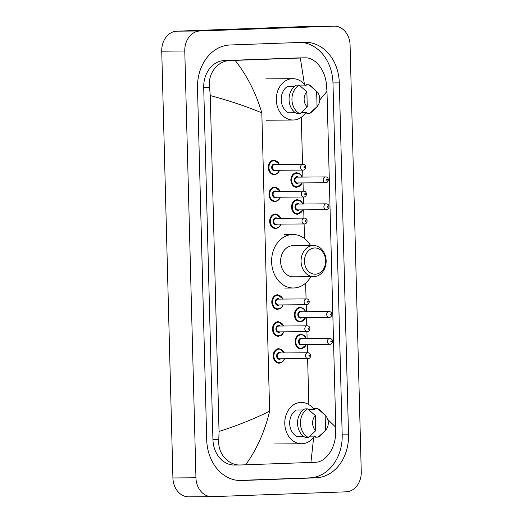 <?xml version="1.0" encoding="UTF-8"?>
<svg xmlns="http://www.w3.org/2000/svg" width="523" height="523" viewBox="0 0 523 523"><rect width="100%" height="100%" fill="white"/><g stroke="black" fill="none" stroke-linecap="round" stroke-linejoin="round"><path stroke-width="0.78" d="M211.776 496.667L188.744 496.85A19.449 15.677 -90.5 0 1 172.917 477.963L161.744 51.182A19.449 15.677 -90.5 0 1 176.905 31.171L310.871 26.34A19.449 15.677 -90.5 0 1 311.224 26.333L334.256 26.15A19.449 15.677 -90.5 0 1 350.083 45.037L361.256 471.818A19.449 15.677 -90.5 0 1 346.095 491.829L212.129 496.66A19.449 15.677 -90.5 0 1 211.776 496.667A19.449 15.677 -90.5 0 1 195.948 477.78L184.776 50.999A19.449 15.677 -90.5 0 1 199.936 30.988L333.903 26.157A19.449 15.677 -90.5 0 1 334.256 26.15M304.523 42.298L230.1 44.985A41.82 33.707 89.5 0 0 197.504 88.001L206.722 439.928A41.82 33.707 89.5 0 0 240.737 480.532A41.82 33.707 89.5 0 0 241.502 480.519L315.931 477.832A41.82 33.707 89.5 0 0 348.527 434.816L339.309 82.889A41.82 33.707 89.5 0 0 305.288 42.285A41.82 33.707 89.5 0 0 304.523 42.298M238.39 480.454L309.596 477.885A41.82 33.707 89.5 0 0 342.192 434.868L332.974 82.941A41.82 33.707 89.5 0 0 301.307 42.415M304.445 84.432L300.333 58.02L305.099 57.844L299.078 57.896A26.261 21.162 89.5 0 0 298.6 57.903L224.171 60.59A26.261 21.162 89.5 0 0 203.709 87.603L212.926 439.529A26.261 21.162 89.5 0 0 234.284 465.025L240.835 464.967C228.479 465.797 217.346 453.487 218.797 439.483L219.045 431.462C237.769 425.434 254.629 418.675 269.633 411.183C264.795 431.442 256.819 449.309 245.699 464.797L240.835 464.967M298.6 57.903L304.674 57.857C314.761 57.04 324.79 69.363 326.313 83.347L326.986 91.355L335.779 427.252L335.531 435.273C334.746 449.192 325.404 462.306 315.264 462.28L245.699 464.797M300.333 58.02L235.108 60.374C246.993 75.417 255.897 92.911 261.82 112.857C246.457 106.45 229.264 100.684 210.253 95.565L219.045 431.462M210.253 95.565L209.579 87.557C207.396 73.658 217.823 60.537 230.244 60.544L235.108 60.374M327.738 419.42L335.779 427.252M326.986 91.355L319.775 99.932M310.924 462.443L313.702 437.117M305.929 112.373A20.665 16.658 -90.5 0 1 293.501 120.009A20.665 16.658 -90.5 0 1 293.122 120.015A20.665 16.658 -90.5 0 1 276.307 99.716A20.665 16.658 -90.5 0 1 292.416 78.692A20.665 16.658 -90.5 0 1 292.795 78.685A20.665 16.658 -90.5 0 1 305.537 85.857M309.747 113.399L317.056 106.614L316.657 91.433A9.728 7.838 -90.5 0 1 316.827 91.597A9.728 7.838 -90.5 0 1 317.056 106.614L312.447 111.301A15.559 12.539 -90.5 0 1 309.747 113.399L306.87 113.426L306.838 112.36L301.49 112.406M300.15 85.896L306.145 85.85L306.118 84.785L308.995 84.765A15.559 12.539 -90.5 0 1 312.257 87.093L316.827 91.597M308.995 84.765L316.657 91.433M294.75 86.217L287.715 86.269A14.592 11.754 -90.5 0 0 281.211 99.775A14.592 11.754 -90.5 0 0 288.408 112.785L295.318 112.733M307.263 106.967A9.728 7.838 -90.5 0 1 306.864 91.787L307.263 106.967L299.954 113.753A15.559 12.539 -90.5 0 1 291.939 99.71A15.559 12.539 -90.5 0 1 299.202 85.118L296.325 85.138A15.559 12.539 -90.5 0 0 289.062 99.736A15.559 12.539 -90.5 0 0 297.077 113.779L299.954 113.753M306.864 91.787L299.202 85.118M315.389 274.202A13.127 10.584 -90.5 0 1 304.471 261.461A13.127 10.584 -90.5 0 1 314.702 247.954A13.127 10.584 -90.5 0 1 325.626 260.696A13.127 10.584 -90.5 0 1 315.389 274.202M314.016 276.641A15.559 12.539 -90.5 0 1 313.728 276.647A15.559 12.539 -90.5 0 1 301.071 261.363A15.559 12.539 -90.5 0 1 313.199 245.535A15.559 12.539 -90.5 0 1 313.486 245.529A15.559 12.539 -90.5 0 1 326.149 260.814A15.559 12.539 -90.5 0 1 314.016 276.641M313.486 245.529L293.043 245.686A15.559 12.539 89.5 0 0 292.762 245.692A15.559 12.539 89.5 0 0 280.629 261.526A15.559 12.539 89.5 0 0 293.292 276.811L313.728 276.647M310.819 276.674A26.745 21.554 -90.5 0 1 293.867 287.983A26.745 21.554 -90.5 0 1 293.377 287.996A26.745 21.554 -90.5 0 1 271.614 261.722A26.745 21.554 -90.5 0 1 292.468 234.513A26.745 21.554 -90.5 0 1 292.958 234.507A26.745 21.554 -90.5 0 1 310.577 245.549M314.408 436.104A20.665 16.658 -90.5 0 1 301.98 443.746A20.665 16.658 -90.5 0 1 301.601 443.752A20.665 16.658 -90.5 0 1 284.78 423.453A20.665 16.658 -90.5 0 1 300.895 402.429A20.665 16.658 -90.5 0 1 301.274 402.416A20.665 16.658 -90.5 0 1 314.016 409.587M318.226 437.136L325.535 430.351L325.136 415.17A9.728 7.838 -90.5 0 1 325.299 415.327A9.728 7.838 -90.5 0 1 325.535 430.351L320.926 435.038A15.559 12.539 -90.5 0 1 318.226 437.136L315.343 437.163L315.317 436.097L309.962 436.136M308.629 409.633L314.624 409.581L314.598 408.522L317.474 408.496A15.559 12.539 -90.5 0 1 320.736 410.83L325.299 415.327M317.474 408.496L325.136 415.17M303.229 409.947L296.195 410.006A14.592 11.754 -90.5 0 0 289.683 423.512A14.592 11.754 -90.5 0 0 296.887 436.515L303.798 436.463M315.742 430.704A9.728 7.838 -90.5 0 1 315.343 415.524L315.742 430.704L308.433 437.49A15.559 12.539 -90.5 0 1 300.418 423.447A15.559 12.539 -90.5 0 1 307.681 408.855L304.804 408.875A15.559 12.539 -90.5 0 0 297.541 423.467A15.559 12.539 -90.5 0 0 305.55 437.516L308.433 437.49M315.343 415.524L307.681 408.855M269.633 411.183L261.82 112.857M308.832 404.599L307.629 358.588M307.472 352.757L307.256 344.5M307.106 338.662L306.923 331.66M306.766 325.822L306.55 317.566M306.4 311.734L306.216 304.732M306.06 298.894L305.648 283.106M304.484 238.534L304.098 223.942M303.948 218.111L303.732 209.854M303.575 204.016L303.392 197.014M303.242 191.176L303.026 182.926M302.876 177.088L302.686 170.086M302.536 164.248L301.307 117.27M195.948 477.78L172.917 477.963M333.903 26.157L310.871 26.34M199.936 30.988L176.905 31.171M184.776 50.999L161.744 51.182M239.972 480.532L241.502 480.519M332.974 82.941L339.309 82.889M342.192 434.868L348.527 434.816M309.596 477.885L315.931 477.832M212.926 439.529L218.797 439.483M203.709 87.603L209.579 87.557M224.171 60.59L230.244 60.544M279.642 170.269L278.465 172.446L276.889 173.884L274.34 174.682A7.296 5.877 -90.5 0 1 274.202 174.689A7.296 5.877 -90.5 0 1 268.266 167.523A7.296 5.877 -90.5 0 1 273.954 160.103A7.296 5.877 -90.5 0 1 274.085 160.097L279.596 164.431M279.367 164.431A6.806 5.485 89.5 0 0 274.255 160.587A6.806 5.485 89.5 0 0 268.946 167.589A6.806 5.485 89.5 0 0 274.608 174.192A6.806 5.485 89.5 0 0 279.413 170.269M275.869 170.295A3.406 2.746 -90.5 0 1 274.523 170.792A3.406 2.746 -90.5 0 1 271.685 167.491A3.406 2.746 -90.5 0 1 274.34 163.987A3.406 2.746 -90.5 0 1 275.824 164.464M274.752 164.47A2.916 2.354 89.5 0 0 274.693 164.47A2.916 2.354 89.5 0 0 274.64 164.47A2.916 2.354 89.5 0 0 272.365 167.438A2.916 2.354 89.5 0 0 274.738 170.302A2.916 2.354 89.5 0 0 274.797 170.302M302.856 164.248A2.916 2.354 -90.5 0 1 302.909 164.248C306.596 164.176 306.556 170.086 303.033 170.08L302.954 170.08A2.916 2.354 -90.5 0 1 300.581 167.216A2.916 2.354 -90.5 0 1 302.856 164.248M304.386 167.641A0.484 0.392 89.5 0 0 304.36 166.667A0.484 0.392 89.5 0 0 304.386 167.641M303.007 170.08A2.916 2.354 -90.5 0 1 302.954 170.08L274.738 170.302M280.348 197.197L279.171 199.374L277.595 200.812L275.046 201.61A7.296 5.877 -90.5 0 1 274.908 201.617A7.296 5.877 -90.5 0 1 268.972 194.451A7.296 5.877 -90.5 0 1 274.66 187.031A7.296 5.877 -90.5 0 1 274.791 187.025L280.302 191.359M280.073 191.359A6.806 5.485 89.5 0 0 274.954 187.515A6.806 5.485 89.5 0 0 269.652 194.517A6.806 5.485 89.5 0 0 275.314 201.126A6.806 5.485 89.5 0 0 280.119 197.197M276.569 197.223A3.406 2.746 -90.5 0 1 275.222 197.72A3.406 2.746 -90.5 0 1 272.391 194.419A3.406 2.746 -90.5 0 1 275.046 190.915A3.406 2.746 -90.5 0 1 276.523 191.392M275.451 191.398A2.916 2.354 89.5 0 0 275.399 191.398A2.916 2.354 89.5 0 0 275.346 191.398A2.916 2.354 89.5 0 0 273.071 194.366A2.916 2.354 89.5 0 0 275.444 197.236A2.916 2.354 89.5 0 0 275.497 197.236M303.562 191.176A2.916 2.354 -90.5 0 1 303.615 191.176C307.302 191.104 307.263 197.014 303.739 197.008L303.66 197.014A2.916 2.354 -90.5 0 1 301.287 194.144A2.916 2.354 -90.5 0 1 303.562 191.176M305.086 194.569A0.484 0.392 89.5 0 0 305.066 193.595A0.484 0.392 89.5 0 0 305.086 194.569M303.713 197.008A2.916 2.354 -90.5 0 1 303.66 197.014L275.444 197.236M281.054 224.125L279.877 226.309L278.301 227.74L275.752 228.544A7.296 5.877 -90.5 0 1 275.608 228.544A7.296 5.877 -90.5 0 1 269.678 221.379A7.296 5.877 -90.5 0 1 275.36 213.959A7.296 5.877 -90.5 0 1 275.497 213.959L281.008 218.287M280.773 218.294A6.806 5.485 89.5 0 0 275.66 214.443A6.806 5.485 89.5 0 0 270.358 221.445A6.806 5.485 89.5 0 0 276.02 228.054A6.806 5.485 89.5 0 0 280.818 224.125M277.275 224.158A3.406 2.746 -90.5 0 1 275.928 224.648A3.406 2.746 -90.5 0 1 273.098 221.347A3.406 2.746 -90.5 0 1 275.752 217.843A3.406 2.746 -90.5 0 1 277.229 218.32M276.157 218.326A2.916 2.354 89.5 0 0 276.105 218.326A2.916 2.354 89.5 0 0 276.052 218.326A2.916 2.354 89.5 0 0 273.777 221.294A2.916 2.354 89.5 0 0 276.151 224.164A2.916 2.354 89.5 0 0 276.203 224.164M304.268 218.104A2.916 2.354 -90.5 0 1 304.321 218.104C308.008 218.032 307.969 223.942 304.445 223.942L304.366 223.942A2.916 2.354 -90.5 0 1 301.993 221.072A2.916 2.354 -90.5 0 1 304.268 218.104M305.792 221.497A0.484 0.392 89.5 0 0 305.765 220.523A0.484 0.392 89.5 0 0 305.792 221.497M304.419 223.942A2.916 2.354 -90.5 0 1 304.366 223.942L276.151 224.164M277.857 309.328A7.296 5.877 -90.5 0 1 277.726 309.335A7.296 5.877 -90.5 0 1 271.79 302.17A7.296 5.877 -90.5 0 1 277.478 294.75A7.296 5.877 -90.5 0 1 277.608 294.743L283.12 299.078M282.891 299.078A6.806 5.485 89.5 0 0 277.778 295.234A6.806 5.485 89.5 0 0 272.47 302.235A6.806 5.485 89.5 0 0 278.131 308.838A6.806 5.485 89.5 0 0 282.936 304.916M279.393 304.942A3.406 2.746 -90.5 0 1 278.046 305.439A3.406 2.746 -90.5 0 1 275.216 302.137A3.406 2.746 -90.5 0 1 277.87 298.633A3.406 2.746 -90.5 0 1 279.347 299.11M278.275 299.117A2.916 2.354 89.5 0 0 278.223 299.117A2.916 2.354 89.5 0 0 278.171 299.117A2.916 2.354 89.5 0 0 275.896 302.085A2.916 2.354 89.5 0 0 278.269 304.948A2.916 2.354 89.5 0 0 278.321 304.948M306.38 298.894A2.916 2.354 -90.5 0 1 306.432 298.894C310.126 298.823 310.08 304.732 306.556 304.726A2.916 2.354 -90.5 0 1 306.478 304.726A2.916 2.354 -90.5 0 1 304.105 301.863A2.916 2.354 -90.5 0 1 306.38 298.894M307.91 302.287A0.484 0.392 89.5 0 0 307.884 301.313A0.484 0.392 89.5 0 0 307.91 302.287M283.871 331.844L282.695 334.02L281.119 335.459L278.569 336.256A7.296 5.877 -90.5 0 1 278.432 336.263A7.296 5.877 -90.5 0 1 272.496 329.098A7.296 5.877 -90.5 0 1 278.184 321.678A7.296 5.877 -90.5 0 1 278.314 321.671L283.826 326.006M283.597 326.006A6.806 5.485 89.5 0 0 278.484 322.161A6.806 5.485 89.5 0 0 273.176 329.163A6.806 5.485 89.5 0 0 278.837 335.773A6.806 5.485 89.5 0 0 283.643 331.844M280.099 331.87A3.406 2.746 -90.5 0 1 278.752 332.367A3.406 2.746 -90.5 0 1 275.922 329.065A3.406 2.746 -90.5 0 1 278.569 325.561A3.406 2.746 -90.5 0 1 280.053 326.038M278.981 326.045A2.916 2.354 89.5 0 0 278.929 326.045A2.916 2.354 89.5 0 0 278.87 326.045A2.916 2.354 89.5 0 0 276.595 329.013A2.916 2.354 89.5 0 0 278.975 331.883A2.916 2.354 89.5 0 0 279.027 331.876M307.086 325.822A2.916 2.354 -90.5 0 1 307.138 325.822C310.832 325.751 310.786 331.66 307.263 331.654L307.184 331.66A2.916 2.354 -90.5 0 1 304.811 328.79A2.916 2.354 -90.5 0 1 307.086 325.822M308.616 329.215A0.484 0.392 89.5 0 0 308.59 328.241A0.484 0.392 89.5 0 0 308.616 329.215M307.236 331.654A2.916 2.354 -90.5 0 1 307.184 331.66L278.975 331.883M284.577 358.771L283.401 360.955L281.825 362.387L279.275 363.191A7.296 5.877 -90.5 0 1 279.138 363.191A7.296 5.877 -90.5 0 1 273.202 356.026A7.296 5.877 -90.5 0 1 278.89 348.606A7.296 5.877 -90.5 0 1 279.021 348.606L284.532 352.933M284.303 352.94A6.806 5.485 89.5 0 0 279.19 349.089A6.806 5.485 89.5 0 0 273.882 356.091A6.806 5.485 89.5 0 0 279.544 362.7A6.806 5.485 89.5 0 0 284.349 358.771M280.805 358.804A3.406 2.746 -90.5 0 1 279.459 359.294A3.406 2.746 -90.5 0 1 276.628 355.993A3.406 2.746 -90.5 0 1 279.275 352.489A3.406 2.746 -90.5 0 1 280.759 352.966M279.687 352.973A2.916 2.354 89.5 0 0 279.628 352.973A2.916 2.354 89.5 0 0 279.576 352.973A2.916 2.354 89.5 0 0 277.301 355.941A2.916 2.354 89.5 0 0 279.674 358.811A2.916 2.354 89.5 0 0 279.733 358.811M307.792 352.75A2.916 2.354 -90.5 0 1 307.844 352.75C311.538 352.679 311.492 358.588 307.969 358.588L307.89 358.588A2.916 2.354 -90.5 0 1 305.517 355.718A2.916 2.354 -90.5 0 1 307.792 352.75M309.322 356.143A0.484 0.392 89.5 0 0 309.296 355.169A0.484 0.392 89.5 0 0 309.322 356.143M307.942 358.588A2.916 2.354 -90.5 0 1 307.89 358.588L279.674 358.811M296.803 187.352L296.94 187.345A7.296 5.877 -90.5 0 1 296.803 187.352A7.296 5.877 -90.5 0 1 290.866 180.187A7.296 5.877 -90.5 0 1 296.554 172.76A7.296 5.877 -90.5 0 1 296.685 172.76L299.365 173.512L300.967 174.904L302.196 177.094M301.967 177.094A6.806 5.485 89.5 0 0 296.855 173.244A6.806 5.485 89.5 0 0 291.546 180.252A6.806 5.485 89.5 0 0 297.208 186.855A6.806 5.485 89.5 0 0 302.013 182.932M298.47 182.958A3.406 2.746 -90.5 0 1 297.123 183.455A3.406 2.746 -90.5 0 1 294.292 180.154A3.406 2.746 -90.5 0 1 296.946 176.65A3.406 2.746 -90.5 0 1 298.424 177.12M297.352 177.134A2.916 2.354 89.5 0 0 297.299 177.134A2.916 2.354 89.5 0 0 297.247 177.134A2.916 2.354 89.5 0 0 294.972 180.102A2.916 2.354 89.5 0 0 297.345 182.965A2.916 2.354 89.5 0 0 297.397 182.965M325.607 182.743A2.916 2.354 -90.5 0 1 325.554 182.743A2.916 2.354 -90.5 0 1 323.181 179.879A2.916 2.354 -90.5 0 1 325.456 176.911A2.916 2.354 -90.5 0 1 325.509 176.911L297.299 177.134M326.96 179.33A0.484 0.392 89.5 0 0 326.986 180.304A0.484 0.392 89.5 0 0 326.96 179.33M297.509 214.28L297.646 214.273A7.296 5.877 -90.5 0 1 297.509 214.28A7.296 5.877 -90.5 0 1 291.573 207.115A7.296 5.877 -90.5 0 1 297.26 199.694A7.296 5.877 -90.5 0 1 297.391 199.688L300.071 200.44L301.673 201.839L302.902 204.022M302.673 204.022A6.806 5.485 89.5 0 0 297.561 200.178A6.806 5.485 89.5 0 0 292.252 207.18A6.806 5.485 89.5 0 0 297.914 213.789A6.806 5.485 89.5 0 0 302.719 209.86M299.176 209.886A3.406 2.746 -90.5 0 1 297.829 210.383A3.406 2.746 -90.5 0 1 294.998 207.082A3.406 2.746 -90.5 0 1 297.646 203.578A3.406 2.746 -90.5 0 1 299.13 204.055M298.058 204.062A2.916 2.354 89.5 0 0 298.005 204.062A2.916 2.354 89.5 0 0 297.947 204.062A2.916 2.354 89.5 0 0 295.678 207.03A2.916 2.354 89.5 0 0 298.051 209.9A2.916 2.354 89.5 0 0 298.103 209.893M326.313 209.671A2.916 2.354 -90.5 0 1 326.26 209.677A2.916 2.354 -90.5 0 1 323.887 206.807A2.916 2.354 -90.5 0 1 326.162 203.839A2.916 2.354 -90.5 0 1 326.215 203.839L298.005 204.062M327.666 206.258A0.484 0.392 89.5 0 0 327.692 207.232A0.484 0.392 89.5 0 0 327.666 206.258M300.326 321.998L300.464 321.991A7.296 5.877 -90.5 0 1 300.326 321.998A7.296 5.877 -90.5 0 1 294.39 314.833A7.296 5.877 -90.5 0 1 300.078 307.406A7.296 5.877 -90.5 0 1 300.215 307.406L302.895 308.152L304.491 309.551L305.726 311.741M305.491 311.741A6.806 5.485 89.5 0 0 300.379 307.89A6.806 5.485 89.5 0 0 295.077 314.898A6.806 5.485 89.5 0 0 300.738 321.501A6.806 5.485 89.5 0 0 305.537 317.579M301.993 317.605A3.406 2.746 -90.5 0 1 300.647 318.102A3.406 2.746 -90.5 0 1 297.816 314.8A3.406 2.746 -90.5 0 1 300.47 311.296A3.406 2.746 -90.5 0 1 301.948 311.767M300.875 311.78A2.916 2.354 89.5 0 0 300.823 311.78A2.916 2.354 89.5 0 0 300.771 311.78A2.916 2.354 89.5 0 0 298.496 314.748A2.916 2.354 89.5 0 0 300.869 317.611A2.916 2.354 89.5 0 0 300.921 317.611M329.137 317.389A2.916 2.354 -90.5 0 1 329.085 317.389A2.916 2.354 -90.5 0 1 326.705 314.526A2.916 2.354 -90.5 0 1 328.98 311.558A2.916 2.354 -90.5 0 1 329.039 311.558L300.823 311.78M330.484 313.977A0.484 0.392 89.5 0 0 330.51 314.951A0.484 0.392 89.5 0 0 330.484 313.977M301.032 348.926L301.17 348.919A7.296 5.877 -90.5 0 1 301.032 348.926A7.296 5.877 -90.5 0 1 295.096 341.761A7.296 5.877 -90.5 0 1 300.784 334.341A7.296 5.877 -90.5 0 1 300.921 334.334L303.601 335.086L305.197 336.485L306.426 338.669M306.197 338.669A6.806 5.485 89.5 0 0 301.085 334.825A6.806 5.485 89.5 0 0 295.783 341.826A6.806 5.485 89.5 0 0 301.444 348.436A6.806 5.485 89.5 0 0 306.243 344.507M302.699 344.533A3.406 2.746 -90.5 0 1 301.353 345.03A3.406 2.746 -90.5 0 1 298.522 341.728A3.406 2.746 -90.5 0 1 301.176 338.224A3.406 2.746 -90.5 0 1 302.654 338.701M301.581 338.708A2.916 2.354 89.5 0 0 301.529 338.708A2.916 2.354 89.5 0 0 301.477 338.708A2.916 2.354 89.5 0 0 299.202 341.676A2.916 2.354 89.5 0 0 301.575 344.546A2.916 2.354 89.5 0 0 301.627 344.539M301.575 344.546L329.863 344.317A2.916 2.354 -90.5 0 1 329.791 344.317A2.916 2.354 -90.5 0 1 327.411 341.454A2.916 2.354 -90.5 0 1 329.686 338.486A2.916 2.354 -90.5 0 1 329.738 338.486L301.529 338.708M331.19 340.904A0.484 0.392 89.5 0 0 331.216 341.879A0.484 0.392 89.5 0 0 331.19 340.904M293.122 120.015L266.063 120.231M292.795 78.685L265.736 78.895M293.377 287.996L284.741 288.062M292.958 234.507L284.322 234.572M301.601 443.752L274.536 443.968M302.909 164.248L274.693 164.47M303.615 191.176L275.399 191.398M304.321 218.104L276.105 218.326M283.165 304.916L281.989 307.093L280.413 308.531L277.726 309.335M306.432 298.894L278.223 299.117M306.556 304.726L278.269 304.948M307.138 325.822L278.929 326.045M307.844 352.75L279.628 352.973M297.345 182.965L325.633 182.743C329.15 182.756 329.202 176.826 325.509 176.911M296.94 187.345L302.242 182.926M298.051 209.9L326.339 209.671C329.856 209.69 329.908 203.761 326.215 203.839M297.646 214.273L302.948 209.86M300.869 317.611L329.157 317.389C332.674 317.402 332.733 311.473 329.039 311.558M300.464 321.991L305.772 317.572M329.863 344.317C333.38 344.337 333.439 338.407 329.738 338.486M301.17 348.919L306.471 344.507"/></g></svg>
